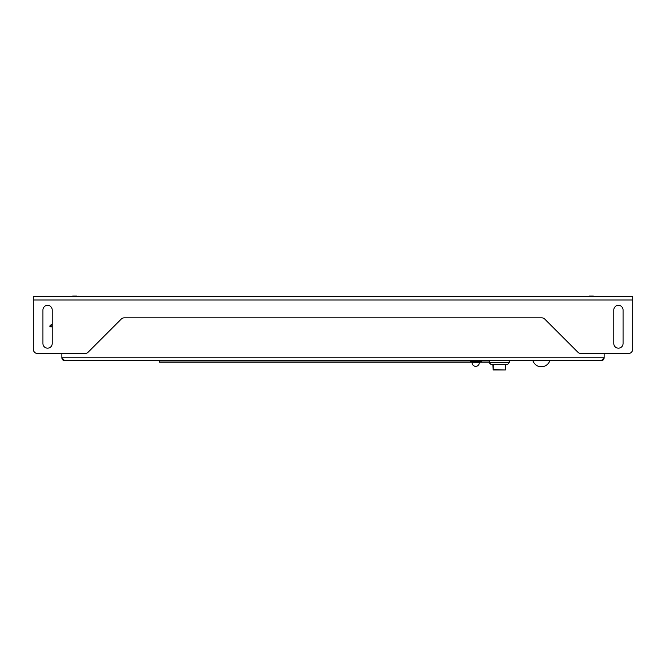 <?xml version="1.0" encoding="UTF-8"?>
<svg xmlns="http://www.w3.org/2000/svg" width="666" height="666" viewBox="0 0 666 666"><rect width="100%" height="100%" fill="white"/><g stroke="black" fill="none" stroke-linecap="round" stroke-linejoin="round"><path stroke-width="1" d="M601.306 360.647C603.038 360.481 603.987 359.532 604.154 357.8L601.306 360.647L64.694 360.647L61.846 357.8C62.013 359.532 62.962 360.481 64.694 360.647M604.154 357.8L604.154 353.513L604.154 357.8L61.846 357.8L61.846 353.513L61.846 357.8M532.933 360.647A8.849 8.849 0 0 0 549.791 360.647M489.269 360.647L489.269 362.795L490.7 364.219L507.825 364.219L509.249 362.795L509.249 360.647M489.269 362.795L509.249 362.795M505.685 364.219L505.402 369.93L493.123 369.93L492.84 364.219M479.637 361.505L471.786 361.505M470.146 361.222L481.277 361.222L470.437 361.505L470.146 360.647M481.277 361.222L481.277 360.647M472.144 361.505L472.144 362.795A3.571 3.571 0 0 0 475.715 366.358A3.571 3.571 0 0 0 479.279 362.795L479.279 361.505M50.891 326.806L49.858 326.665L51.84 326.948L52.206 324.908M52.206 324.026L50.25 325.449A0.716 0.716 0 0 0 49.967 325.924L49.858 326.665L50.25 325.449L52.131 324.891M52.09 324.883L52.206 324.126M33.3 296.428L632.7 296.428L632.7 349.234A4.279 4.279 0 0 1 628.421 353.513L580.952 353.513A4.279 4.279 0 0 1 577.93 352.264L544.755 319.089A4.279 4.279 0 0 0 541.733 317.84L124.267 317.84A4.279 4.279 0 0 0 121.245 319.089L88.07 352.264A4.279 4.279 0 0 1 85.048 353.513L37.579 353.513A4.279 4.279 0 0 1 33.3 349.234L33.3 296.428M623.068 309.99L623.068 343.523A4.637 4.637 0 0 1 618.431 348.16A4.637 4.637 0 0 1 613.794 343.523L613.794 309.99A4.637 4.637 0 0 1 618.431 305.353A4.637 4.637 0 0 1 623.068 309.99M42.932 343.523A4.637 4.637 0 0 0 47.569 348.16A4.637 4.637 0 0 0 52.206 343.523L52.206 309.99A4.637 4.637 0 0 0 47.569 305.353A4.637 4.637 0 0 0 42.932 309.99L42.932 343.523M593.331 296.07L589.293 296.07M76.707 296.07L72.669 296.07M159.599 360.647L159.599 362.221L472.144 362.221L159.599 362.221M479.279 362.221L489.269 362.221L479.279 362.221M493.123 364.219L493.123 369.638L505.402 369.93L505.402 364.219M472.144 362.795L479.279 362.795M632.7 300L33.3 300M595.238 296.187L587.387 296.362L595.238 296.187M78.613 296.187L70.763 296.362L78.613 296.187M489.269 360.797L481.277 360.797M470.146 360.797L159.599 360.797M159.599 362.079L472.144 362.079M479.279 362.079L489.269 362.079"/></g></svg>
